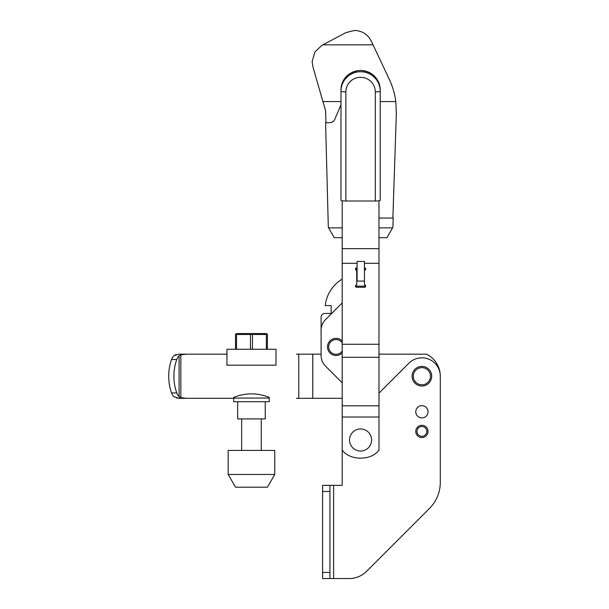 <?xml version="1.0" encoding="UTF-8"?>
<svg xmlns="http://www.w3.org/2000/svg" width="609" height="609" viewBox="0 0 609 609"><rect width="100%" height="100%" fill="white"/><g stroke="black" fill="none" stroke-linecap="round" stroke-linejoin="round"><path stroke-width="0.91" d="M428.028 411.791A6.128 6.128 0 0 0 421.9 405.663A6.128 6.128 0 0 0 415.764 411.791A6.128 6.128 0 0 0 421.9 417.919A6.128 6.128 0 0 0 428.028 411.791M428.028 431.408A6.128 6.128 0 0 1 421.9 437.544A6.128 6.128 0 0 1 415.764 431.408A6.128 6.128 0 0 1 421.9 425.28A6.128 6.128 0 0 1 428.028 431.408M416.99 431.408A4.902 4.902 0 0 1 421.9 426.506A4.902 4.902 0 0 1 426.802 431.408A4.902 4.902 0 0 1 421.9 436.31A4.902 4.902 0 0 1 416.99 431.408M412.087 376.233A9.813 9.813 0 0 1 421.9 366.42A9.813 9.813 0 0 1 431.705 376.233A9.813 9.813 0 0 1 421.9 386.037A9.813 9.813 0 0 1 412.087 376.233A9.813 9.813 0 0 0 421.9 386.037A9.813 9.813 0 0 0 431.705 376.233M329.933 572.422L329.933 485.358L333.61 485.358L333.61 578.55L329.933 578.55L329.933 572.422L322.58 572.422L322.58 578.55L329.933 578.55M342.197 200.772L342.197 485.358L333.61 485.358M349.201 578.55L333.61 578.55L349.201 578.55A24.52 24.52 0 0 0 366.542 571.364L429.512 508.393A36.784 36.784 0 0 0 440.292 482.389L440.292 376.233A18.392 18.392 0 0 0 408.89 363.223L378.981 393.14M329.933 485.358L322.58 485.358L322.58 572.422M378.981 354.156L426.452 354.156A24.52 24.52 0 0 1 440.292 376.233L440.292 482.389M342.197 417.028L378.981 417.028L378.981 450.081C371.406 460.853 349.772 460.853 342.197 450.081L342.197 485.358M366.542 571.364L429.512 508.393M174.197 396.931L173.892 396.665A9.813 6.935 -90 0 1 171.555 392.95A36.784 26.012 -90 0 1 168.708 376.233A36.784 26.012 -90 0 1 171.555 359.508A9.813 6.935 -90 0 1 173.892 355.793L178.886 354.156L226.936 354.156L178.886 354.156M179.099 396.665A9.813 6.935 -90 0 1 176.755 392.95A36.784 26.012 -90 0 1 173.915 376.233A36.784 26.012 -90 0 1 176.755 359.508A9.813 6.935 -90 0 1 179.099 355.793L179.099 396.665L180.835 397.578L186.049 398.301L176.237 397.966M173.892 396.665L178.886 398.301L233.681 398.301L186.049 398.301M186.049 354.156L180.835 354.88L179.099 355.793M174.22 355.519L176.237 354.499M296.438 398.301L342.197 398.301M296.438 354.156L321.103 354.156L321.103 317.129A3.677 3.677 0 0 1 324.787 313.452L331.159 313.452L331.159 305.604L325.244 305.604A35.558 35.558 0 0 1 342.197 279.097M312.767 354.156L312.767 398.301M298.76 354.156L298.76 398.301M267.397 349.254L267.397 334.501L236.528 334.501L236.528 349.254M250.451 349.254L250.451 334.501M265.25 401.734L265.25 418.901L237.662 418.901L237.662 401.734M267.397 333.991L265.806 333.557L237.114 333.557L235.516 333.991M260.819 334.006L266.392 334.501L266.392 349.254M235.516 349.254L235.516 334.501L236.528 334.501M252.469 334.501L252.469 349.254M269.239 401.734L233.681 401.734L233.681 397.411A46.596 46.596 0 0 1 269.239 397.411L269.239 401.734M275.984 349.254L226.936 349.254L226.936 365.194L275.984 365.194L275.984 349.254M274.758 474.449L267.397 487.2L235.523 487.2L228.162 474.449L228.162 450.416L274.758 450.416L274.758 474.449L228.162 474.449M349.551 439.995A11.038 11.038 0 0 0 360.589 451.025A11.038 11.038 0 0 0 371.627 439.995A11.038 11.038 0 0 0 360.589 428.957A11.038 11.038 0 0 0 349.551 439.995M355.633 268.531A1.226 1.21 180 0 0 356.729 269.201L356.729 267.861A1.226 1.21 180 0 0 355.496 269.079A1.226 1.21 180 0 0 356.729 270.289L356.729 284.845A1.226 1.21 180 0 0 355.496 286.055A1.226 1.21 180 0 0 356.729 287.265L364.448 287.265A1.226 1.21 180 0 0 365.674 286.055A1.226 1.21 180 0 0 364.448 284.845L364.448 281.076L356.729 281.076M357.095 281.076L357.095 261.459L364.448 261.459L364.448 281.076M327.482 346.924A8.587 8.587 0 0 0 342.197 352.931A8.587 8.587 0 0 1 327.482 346.924A8.587 8.587 0 0 1 342.197 340.918M342.197 302.947L325.412 319.733A14.715 14.715 0 0 0 321.103 330.131L321.103 355.626A14.715 14.715 0 0 0 325.412 366.032L342.197 382.81M325.944 122.759L325.632 110.929L312.874 66.693L312.158 61.593L314.891 51.948L321.925 45.348L345.958 32.597L354.583 30.45C362.142 30.785 367.691 34.302 371.216 41.001L389.372 79.52C392.668 86.539 394.807 93.885 395.797 101.566L396.352 113.327L392.874 218.052M322.937 101.566L340.971 101.566M380.206 101.566L395.797 101.566M378.981 218.052L393.186 218.052L392.904 227.324L386.928 237.67L378.981 237.67M340.971 104.725L334.783 119.364C333.778 121.45 332.118 122.546 329.812 122.66L325.579 122.767L328.32 227.401L334.25 237.67L342.197 237.67M328.586 227.865L342.197 227.865M378.981 227.865L392.592 227.865M378.981 200.772L378.981 417.028M342.197 248.647L378.981 248.647M342.197 263.301L357.095 263.301M364.448 263.301L378.981 263.301M342.197 344.268L378.981 344.268M364.448 270.289A1.226 1.21 180 0 0 365.674 269.079A1.226 1.21 180 0 0 364.448 267.861M342.197 357.3L378.981 357.3M342.197 405.807L378.981 405.807M364.448 269.201A1.226 1.21 180 0 0 365.545 268.531M355.633 285.514A1.226 1.21 180 0 0 356.729 286.184L364.448 286.184A1.226 1.21 180 0 0 365.545 285.514M356.729 269.201L356.729 270.289M345.874 198.298L345.874 91.875A4.902 0.723 180 0 1 340.971 91.152L340.971 89.881A19.617 19.404 180 0 1 360.589 70.477A19.617 19.404 180 0 1 380.206 89.881L380.206 200.292A4.902 0.723 180 0 1 375.304 201.016L345.874 201.016A4.902 0.723 180 0 1 340.971 200.292L340.971 91.152A19.617 19.404 180 0 1 360.589 71.748A19.617 19.404 180 0 1 380.206 91.152A4.902 0.723 180 0 1 375.304 91.875A14.715 14.555 180 0 0 360.589 77.32A14.715 14.555 180 0 0 345.874 91.875L345.874 201.016M413.313 376.233A8.587 8.587 0 0 1 421.9 367.646A8.587 8.587 0 0 1 430.479 376.233A8.587 8.587 0 0 1 421.9 384.812A8.587 8.587 0 0 1 413.313 376.233M329.933 491.493L322.58 491.493M176.755 359.508L171.555 359.508M176.755 392.95L171.555 392.95M180.835 354.88L180.835 397.578M269.239 398.058L233.681 398.058M342.197 350.99A7.354 7.354 0 0 1 328.708 346.924A7.354 7.354 0 0 1 342.197 342.859M322.839 44.86L373.035 44.86M364.448 286.184L364.448 287.265M356.729 286.184L356.729 287.265M375.304 91.875L375.304 201.016M241.651 418.901L241.651 450.416M261.269 418.901L261.269 450.416M340.971 89.881C342.144 78.059 348.683 71.573 360.589 70.423C372.495 71.573 379.034 78.059 380.206 89.881"/></g></svg>
